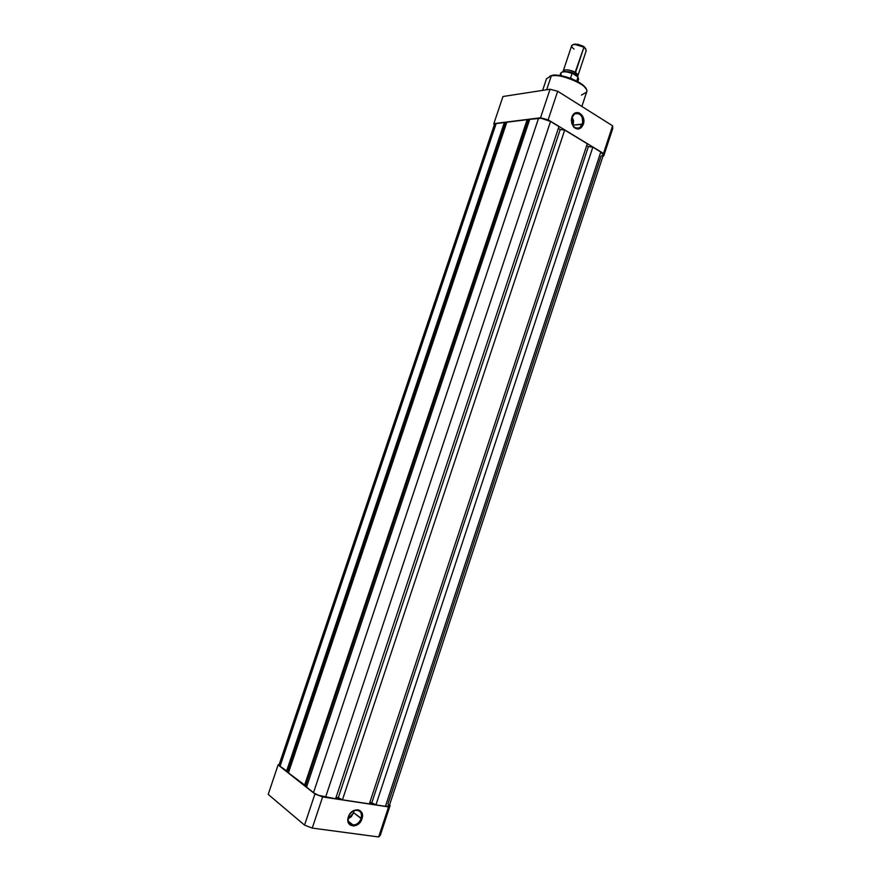 <?xml version="1.0" encoding="UTF-8"?>
<svg xmlns="http://www.w3.org/2000/svg" width="881" height="881" viewBox="0 0 881 881"><rect width="100%" height="100%" fill="white"/><g stroke="black" fill="none" stroke-linecap="round" stroke-linejoin="round"><path stroke-width="1.32" d="M348.579 816.72C345.099 826.334 358.27 828.118 361.1 818.504L361.959 818.834C358.886 829.274 344.592 827.347 348.369 816.896L348.579 816.72C350.164 812.756 352.741 810.542 356.309 810.091C360.648 810.553 362.245 813.361 361.1 818.504C359.503 822.513 356.893 824.726 353.281 825.145C349.008 824.649 347.444 821.841 348.579 816.72L349.922 813.857L353.644 810.564L357.873 809.749L360.263 810.751L362.311 814.176L362.355 817.238L360.428 821.863L358.093 824.286L353.876 826.026L350.098 825.023L348.017 821.599L348.369 816.896C351.541 806.379 365.747 808.505 361.959 818.834L353.666 812.756L361.1 818.504C364.58 808.989 351.497 807.04 348.579 816.72M353.666 812.756L351.266 816.709L348.138 818.834L353.666 812.756L354.107 810.586M389.534 805.025L390.118 805.454L388.543 806.919L322.633 796.931L314.924 793.979L278.11 764.928L279.299 764.201L278.11 764.928L268.198 794.387L304.54 825.112L312.248 828.096L378.665 836.95L380.306 835.287L390.118 805.454L380.306 835.287L378.665 836.95L388.543 806.919L322.633 796.931L312.248 828.096L378.665 836.95L388.543 806.919L390.118 805.454L389.534 805.025M314.924 793.979L278.11 764.928L268.198 794.387L304.54 825.112L314.924 793.979L304.54 825.112L312.248 828.096L322.633 796.931L314.924 793.979M389.281 805.719L387.915 804.034L601.128 156.058L603.254 155.199M385.426 806.324L389.259 805.862L385.426 806.324L600.798 151.972L385.426 806.324L375.945 804.882L385.426 806.324M603.331 155.034L600.798 151.972L592.836 147.138L375.945 804.882L592.836 147.138L588.376 146.576L371.804 802.778L375.945 804.882L369.811 802.481L371.804 802.778L588.376 146.576L586.691 145.563L588.376 146.576L592.836 147.138L601.866 152.688L603.331 155.045L389.259 805.862M369.348 803.879L587.286 143.768L564.699 130.058L342.445 799.805L369.348 803.879L587.286 143.768L564.699 130.058L560.217 129.529L338.304 797.679L342.445 799.805L564.699 130.058L560.217 129.529L558.345 128.395L560.217 129.529L338.304 797.679L336.068 797.338L342.445 799.805L369.348 803.879M335.595 798.77L558.95 126.567L550.526 121.468L325.563 797.25L335.595 798.77L558.95 126.567L550.526 121.468C546.286 119.133 542.3 118.065 538.566 118.241L313.504 792.636C316.609 794.794 320.629 796.325 325.563 797.25L550.526 121.468L541.154 118.274L529.734 119.353L306.533 787.14L313.504 792.636L538.566 118.241L529.734 119.353L306.533 787.14L314.495 793.329L318.845 795.411L335.595 798.77M529.162 121.082L527.961 120.378L529.162 121.082M305.575 785.544L306.984 785.764L305.575 785.544M305.531 785.687L528.027 120.201L527.146 119.673L304.485 785.522L305.531 785.687L528.027 120.201L527.146 119.673L506.817 122.217L288.439 772.868L304.485 785.522L527.146 119.673L506.817 122.217L288.439 772.868L305.531 785.687M506.267 123.858L505.165 123.208L506.267 123.858M287.569 771.382L288.88 771.591L287.569 771.382M287.525 771.503L505.22 123.043L504.35 122.525L286.501 771.338L287.525 771.503L505.22 123.043L504.35 122.525L496.157 123.56L280.048 766.25L286.501 771.338L504.35 122.525L496.157 123.56L494.472 124.463L496.157 123.56L280.048 766.25L279.112 764.785L280.048 766.25L287.525 771.503M494.472 124.463L279.101 764.785L280.092 764.223M494.461 124.529L494.825 125.708M582.44 124.078C585.634 115.422 574.632 108.528 571.912 117.569L571.868 117.239C574.819 107.416 586.768 114.904 583.299 124.309L573.179 125.124L572.132 116.975L573.553 120.807L573.179 125.124L582.44 124.078L579.654 127.8C573.707 128.923 571.13 125.509 571.912 117.569L574.654 113.88C580.634 112.724 583.233 116.127 582.44 124.078L583.299 124.309L580.964 127.866L577.495 129.055L574.049 127.459L571.791 123.593L571.494 118.781L573.256 114.629L575.315 112.966L578.927 112.746L582.837 116.523L583.817 121.182L583.299 124.309C580.865 129.419 577.661 130.344 573.663 127.062L571.351 120.664L571.868 117.239L571.439 120.719L573.564 126.611C577.242 129.628 580.205 128.78 582.44 124.078M542.63 90.38L546.495 78.805L551.55 75.546C563.477 72.958 589.885 84.917 586.603 92.153C589.896 85.732 563.124 73.343 551.286 75.92L546.66 89.752L551.286 75.92C554.711 71.989 590.666 84.433 586.603 92.153L581.427 95.104M612.736 128.571L612.592 125.796L557.684 91.25L550.041 89.234L502.974 96.503L493.845 123.648L540.516 117.779L548.158 119.838L603.507 153.437L603.694 156.036L602.989 156.091L603.694 156.036L612.736 128.571L603.694 156.036L603.507 153.437L612.592 125.796L557.684 91.25L548.158 119.838L603.507 153.437L612.592 125.796L612.736 128.571M494.219 125.212L493.845 123.648L540.516 117.779L550.041 89.234L502.974 96.503L493.845 123.648L494.219 125.212M550.889 75.81L549.865 76.151M585.689 88.364L583.519 85.644L578.377 81.922L571.395 78.64L563.686 76.317M561.792 75.931L558.169 75.436M556.473 75.326L554.887 75.303M585.799 88.574C581.713 79.708 554.909 73.046 552.079 75.557M572.925 125.785L573.179 125.124L572.925 125.785M550.041 89.234L540.516 117.779L548.158 119.838L557.684 91.25L550.041 89.234M575.491 72.627C577.573 73.795 578.211 75.083 577.374 76.493L577.859 75.876L575.491 72.627L574.577 73.971L583.949 47.189L575.491 72.627C573.861 70.623 562.012 68.145 563.223 71.713L563.234 71.009C565.492 69.07 569.578 69.61 575.491 72.627M576.637 76.019L574.577 73.971C572.221 72.264 568.939 71.482 564.721 71.614C568.939 71.482 572.221 72.264 574.577 73.971L576.637 76.019M577.859 75.876L586.272 50.558L584.301 47.023L582.649 45.955L577.584 44.237L573.487 44.402M574.038 49.094C570.635 46.429 570.866 44.865 574.72 44.38L583.696 46.583L585.755 48.785L584.301 47.023M571.472 72.991L565.184 71.647M564.115 71.658L562.397 71.945M577.804 81.559L578.586 79.202L577.87 76.867L572.727 73.486L577.98 77.043L576.769 81.008L578.013 77.264L578.52 79.356M561.285 75.237L560.723 73.09C562.397 71.262 566.186 71.372 572.088 73.431L570.481 78.277L572.088 73.431L572.727 73.486L572.088 73.431C565.965 71.328 562.166 71.262 560.668 73.244C562.32 71.075 566.23 71.108 572.375 73.332M574.72 44.38L583.949 47.189C578.068 44.116 573.972 43.621 571.67 45.702L563.234 71.009M575.37 44.05L573.146 44.59M572.331 73.321C567.793 71.614 564.325 71.218 561.924 72.143M348.303 821.213L353.281 825.145M586.603 92.153L581.856 106.469M575.921 128.219L579.654 127.8M559.875 75.601L560.668 73.244M577.98 77.043L578.586 79.202"/></g></svg>
